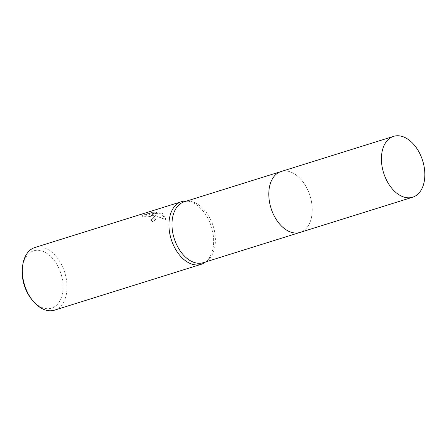 <?xml version="1.0" encoding="UTF-8"?>
<svg xmlns="http://www.w3.org/2000/svg" width="447" height="447" viewBox="0 0 447 447"><rect width="100%" height="100%" fill="white"/><g stroke="black" fill="none" stroke-linecap="round" stroke-linejoin="round"><path stroke-width="0.34" stroke-dasharray="2.23 1.68" d="M274.145 215.812A31.888 20.45 72.6 0 0 287.594 230.697A31.888 20.45 72.6 0 0 289.421 231.591A31.888 20.45 72.6 0 0 300.026 232.423A31.888 20.45 72.6 0 0 311.956 204.972A31.888 20.45 72.6 0 0 293.428 173.285A31.888 20.45 72.6 0 0 280.995 171.559A31.888 20.45 72.6 0 0 272.754 178.286A31.888 20.45 72.6 0 0 269.189 199.954M287.6 230.697A31.888 20.456 72.6 0 0 289.421 231.591A31.888 20.456 72.6 0 0 312.14 212.576A31.888 20.456 72.6 0 0 293.433 173.285A31.888 20.456 72.6 0 0 272.759 178.28L272.754 178.286M203.206 262.691A31.888 20.45 72.6 0 0 207.598 260.355A31.888 20.45 72.6 0 0 214.566 231.501A31.888 20.45 72.6 0 0 196.607 203.553A31.888 20.45 72.6 0 0 189.12 201.251A31.888 20.45 72.6 0 0 184.181 201.826M205.575 261.953A32.821 21.054 72.6 0 0 205.603 261.931A32.821 21.054 72.6 0 0 212.772 232.233A32.821 21.054 72.6 0 0 194.294 203.463A32.821 21.054 72.6 0 0 186.578 201.089A32.821 21.054 72.6 0 0 186.544 201.089M154.237 215.985L151.019 214.795L155.372 215.627L165.34 219.477L165.569 218.466L162.412 213.431L160.814 212.761L148.918 214.487L156.601 212.085L151.734 212.386L142.258 215.353L141.939 215.962L142.241 216.801L143.576 216.152L147.348 215.633L151.008 216.348L151.689 216.784L152.377 218.153L152.036 218.901L150.661 219.712A32.821 21.054 -107.4 0 1 152.93 221.55L155.791 218.767L154.237 215.985M54.478 310.173A32.821 21.054 72.6 0 0 66.754 281.912A32.821 21.054 72.6 0 0 47.684 249.297A32.821 21.054 72.6 0 0 34.888 247.515M32.173 300.004A30.01 19.249 72.6 0 0 39.878 306.508A30.01 19.249 72.6 0 0 62.876 290.6A30.01 19.249 72.6 0 0 45.37 252.471A30.01 19.249 72.6 0 0 22.35 268.58M142.196 217.231L141.895 216.398L142.213 215.795L151.689 212.833L156.556 212.515L148.873 214.918L160.769 213.18L165.524 218.901L165.295 219.918C160.708 217.465 155.93 215.901 150.974 215.219L155.746 219.192L152.891 221.98A32.352 20.752 72.6 0 0 150.617 220.136L151.991 219.326L152.338 218.572L152.03 217.594L150.969 216.773L147.303 216.057L143.532 216.583L142.196 217.231L142.241 216.801M150.617 220.136L150.661 219.712M151.689 212.833L151.734 212.386M142.213 215.795L142.258 215.353M152.891 221.98L152.93 221.55M150.974 215.219L151.019 214.795M156.556 212.515L156.601 212.085M148.873 214.918L148.918 214.487M160.769 213.18L160.814 212.761M165.295 219.918L165.34 219.477M300.032 232.429A31.888 20.456 72.6 0 0 312.04 213.8A31.888 20.456 72.6 0 0 303.239 182.247A31.888 20.456 72.6 0 0 281.001 171.553L280.666 171.665M189.12 201.251L186.578 201.089M141.939 215.962L141.895 216.398M155.791 218.767L155.746 219.198M165.569 218.466L165.524 218.901M152.377 218.153L152.338 218.572M207.598 260.355L205.603 261.931M300.026 232.423L299.697 232.529"/><path stroke-width="0.67" d="M269.189 199.954A31.888 20.45 72.6 0 0 274.145 215.812M272.759 178.28A31.888 20.456 72.6 0 0 287.6 230.697M280.666 171.665L184.181 201.826A31.888 20.45 72.6 0 0 172.251 229.277A31.888 20.45 72.6 0 0 190.78 260.964A31.888 20.45 72.6 0 0 203.206 262.691L299.697 232.529M186.544 201.089A32.821 21.054 72.6 0 0 181.493 201.686A32.821 21.054 72.6 0 0 169.217 229.942A32.821 21.054 72.6 0 0 188.288 262.562A32.821 21.054 72.6 0 0 201.083 264.339A32.821 21.054 72.6 0 0 205.575 261.953M181.493 201.686L34.888 247.515A32.821 21.054 72.6 0 0 22.512 266.915A32.821 21.054 72.6 0 0 33.257 301.284A32.821 21.054 72.6 0 0 41.683 308.396A32.821 21.054 72.6 0 0 54.478 310.173L201.083 264.339M22.512 266.915L22.35 268.58A30.01 19.249 72.6 0 0 32.173 300.004L33.257 301.284M393.617 136.352L281.001 171.553A31.888 20.456 72.6 0 0 268.993 190.182A31.888 20.456 72.6 0 0 277.788 221.734A31.888 20.456 72.6 0 0 300.032 232.429L412.642 197.216A31.888 20.45 72.6 0 0 424.65 178.593A31.888 20.45 72.6 0 0 415.855 147.046A31.888 20.45 72.6 0 0 393.617 136.352A31.888 20.45 72.6 0 0 381.609 154.975A31.888 20.45 72.6 0 0 390.41 186.522A31.888 20.45 72.6 0 0 412.642 197.216"/></g></svg>
